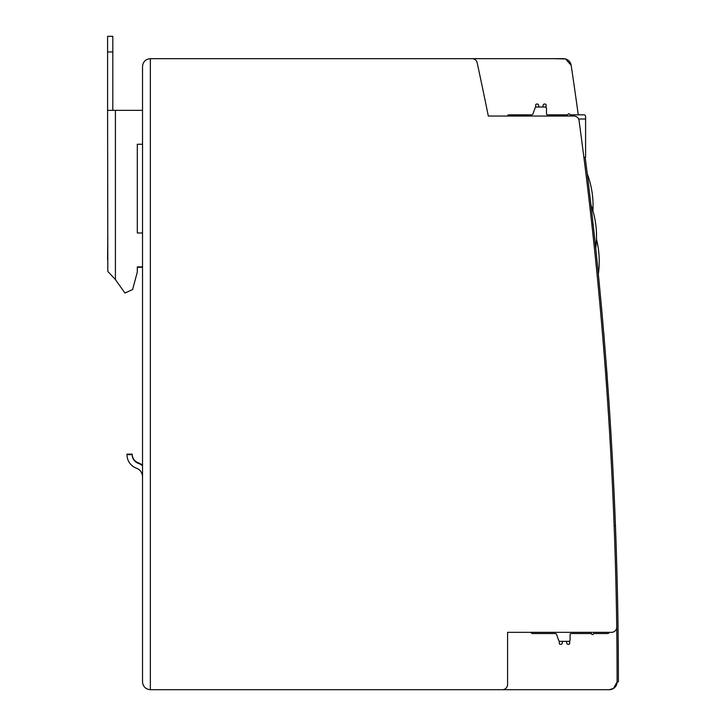 <?xml version="1.0" encoding="UTF-8"?>
<svg xmlns="http://www.w3.org/2000/svg" width="726" height="726" viewBox="0 0 726 726"><rect width="100%" height="100%" fill="white"/><g stroke="black" fill="none" stroke-linecap="round" stroke-linejoin="round"><path stroke-width="1.09" d="M616.728 627.046A4172.077 4172.077 0 0 1 617.1 681.877A7.823 7.823 0 0 1 609.277 689.7L150.346 689.7C145.599 689.228 142.995 686.624 142.523 681.877L142.523 66.493C142.995 61.755 145.599 59.142 150.346 58.67L472.082 58.67A5.218 5.218 0 0 1 477.173 62.79A4172.077 4172.077 0 0 1 488.317 116.042L573.876 116.042A5.218 5.218 0 0 1 579.049 120.552A4172.077 4172.077 0 0 1 616.728 627.046A5.218 5.218 0 0 1 611.51 632.337L507.574 632.337L507.574 684.482A5.218 5.218 0 0 1 502.365 689.7L150.346 689.7L150.346 58.67L563.421 58.67A7.823 7.823 0 0 1 571.162 65.34A4172.077 4172.077 0 0 1 578.268 114.835M115.416 110.352L107.593 110.352L107.82 271.442L115.416 279.583L115.416 110.352L142.523 110.352L142.523 66.493L142.523 476.864A9.22 9.22 0 0 0 136.461 468.206A14.429 14.429 0 0 1 126.977 454.648L132.196 454.648A9.22 9.22 0 0 0 138.249 463.306A14.429 14.429 0 0 1 142.523 465.756M569.701 640.822L569.701 643.281A1.044 1.044 0 0 1 568.658 644.325L568.059 644.325A1.307 1.307 0 0 1 566.788 643.309L566.353 641.357L562.614 641.357L562.187 643.309A1.307 1.307 0 0 1 560.908 644.325L560.309 644.325A1.044 1.044 0 0 1 559.265 643.281L559.265 641.094M609.159 632.337A1.561 1.561 0 0 1 607.644 633.535L593.559 633.535A1.044 1.044 0 0 1 592.516 634.578A1.044 1.044 0 0 1 591.472 633.535L571.135 633.535A1.044 1.044 0 0 0 570.091 634.578L570.091 639.788A1.561 1.561 0 0 1 568.531 641.357L560.136 641.357A1.561 1.561 0 0 1 558.711 640.45L556.561 634.433A1.561 1.561 0 0 0 555.145 633.535L532.539 633.535A1.561 1.561 0 0 1 531.024 632.337M568.658 644.325L568.059 644.325M560.908 644.325L560.309 644.325M570.091 634.578A1.044 1.044 0 0 1 571.135 633.535A1.044 1.044 0 0 0 570.091 634.578A1.044 1.044 0 0 1 571.135 633.535A1.044 1.044 0 0 0 570.091 634.578L570.091 639.788M556.561 634.433A1.561 1.561 0 0 0 555.145 633.535M566.353 641.357L562.614 641.357L566.353 641.357L562.614 641.357L562.187 643.309M539.01 107.012L538.574 105.061L539.01 107.012L538.574 105.061L539.01 107.012L542.739 107.012L539.01 107.012M545.044 104.045L544.446 104.045L545.044 104.045A1.044 1.044 0 0 1 546.088 105.088L546.088 107.548M537.304 104.045L536.705 104.045L537.304 104.045A1.307 1.307 0 0 1 538.574 105.061M532.948 113.937A1.561 1.561 0 0 1 531.532 114.835A1.561 1.561 0 0 0 532.948 113.937L535.107 107.92A1.561 1.561 0 0 1 536.523 107.012L544.917 107.012A1.561 1.561 0 0 1 546.478 108.582L546.478 113.8A1.044 1.044 0 0 0 547.522 114.835A1.044 1.044 0 0 1 546.478 113.8A1.044 1.044 0 0 0 547.522 114.835L567.859 114.835A1.044 1.044 0 0 1 568.903 113.8A1.044 1.044 0 0 1 569.946 114.835L584.031 114.835A1.561 1.561 0 0 1 585.592 116.405L585.592 119.01L578.586 119.01M531.532 114.835L508.935 114.835A1.561 1.561 0 0 0 507.41 116.042M585.592 157.342L584.067 157.342L585.592 157.342L585.592 119.01M547.522 114.835A1.044 1.044 0 0 1 546.478 113.8A1.044 1.044 0 0 0 547.522 114.835M584.067 158.776L584.067 157.342M542.739 107.012L543.175 105.061A1.307 1.307 0 0 1 544.446 104.045M535.661 107.276L535.661 105.088A1.044 1.044 0 0 1 536.705 104.045M585.192 157.342A4173.384 4173.384 0 0 1 618.407 681.796L617.1 681.877L613.506 688.457M613.47 688.484L609.277 689.7M553.992 58.67L565.572 58.969M565.599 58.978L571.162 65.34M481.501 58.67L515.66 58.67M142.523 144.256L142.523 233.001L137.305 233.001L137.305 144.256L142.523 144.256L137.305 144.256L137.305 233.001M137.305 267.277L142.523 267.277L142.523 465.266A14.429 14.429 0 0 0 138.249 462.816A9.22 9.22 0 0 1 132.196 454.158L126.977 454.158A14.429 14.429 0 0 0 126.986 454.648M615.839 536.496L615.902 538.247M614.541 536.578L614.595 538.329M590.392 200.04L590.501 201.011M587.897 179.05L587.234 173.65L587.897 179.05M591.735 211.693L592.343 217.11L591.735 211.693M595.157 242.856L594.576 237.42M591.572 210.313L590.955 204.932L591.572 210.313M595.547 246.541L597.816 268.711M597.262 263.229L596.5 255.761M594.394 235.759L593.804 230.296L594.394 235.759M594.576 237.447L592.189 215.758L594.576 237.447M591.581 210.358L590.964 204.977L591.581 210.358M615.448 525.715L614.151 525.815A4172.077 4172.077 0 0 0 591.817 224.162L593.115 224.071M612.127 453.922L611.238 438.304M609.477 409.981L608.742 398.665M607.925 387.738L605.956 360.631M607.163 376.658L606.872 372.129M604.976 348.671L603.787 333.071M604.386 341.029L603.932 335.04M602.771 322.063L601.446 306.481M608.869 401.251L607.816 385.642M607.072 374.634L605.829 359.034M603.605 331.664L602.571 319.567M601.582 308.541L600.638 298.15M107.82 259.454L107.82 262.059M107.593 110.352L107.593 36.3L112.811 36.3L112.811 110.352M115.416 279.583L124.945 293.041L132.613 289.556L137.305 272.041L137.305 266.905L142.523 266.905M107.82 235.986L107.593 259.454M112.811 51.945L107.593 51.945M592.915 210.867A90.977 90.977 0 0 0 587.234 173.65M595.719 248.219A90.287 90.287 0 0 0 590.955 204.932M596.482 239.153A90.151 90.151 0 0 0 595.937 225.859M598.351 274.174A92.565 92.565 0 0 0 596.482 239.135"/></g></svg>
